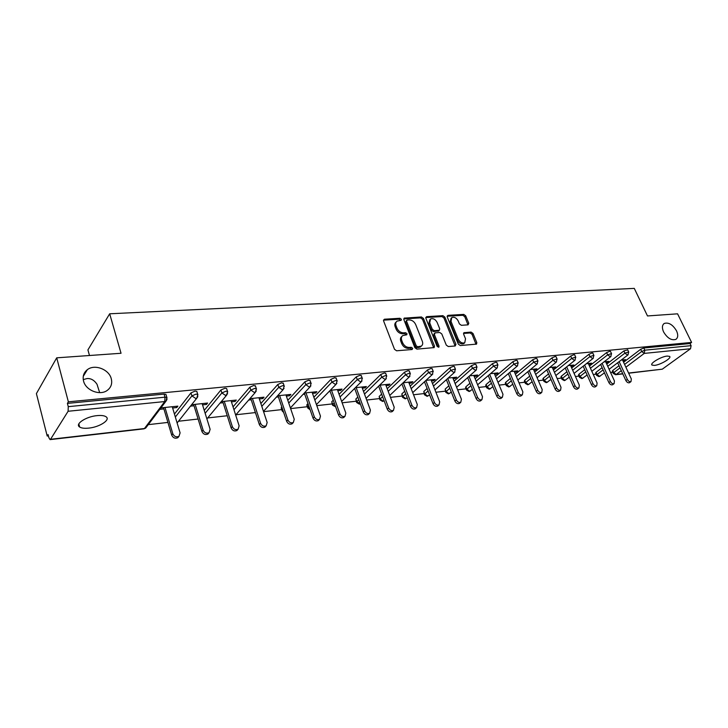 <?xml version="1.0" encoding="UTF-8"?>
<svg xmlns="http://www.w3.org/2000/svg" width="728" height="728" viewBox="0 0 728 728"><rect width="100%" height="100%" fill="white"/><g stroke="black" fill="none" stroke-linecap="round" stroke-linejoin="round"><path stroke-width="1.09" d="M663.59 331.932C667.367 338.174 671.444 340.668 675.83 339.394C678.087 337.756 678.314 334.907 676.521 330.84C672.745 324.615 668.668 322.149 664.282 323.441C662.061 325.052 661.834 327.882 663.59 331.932M79.034 426.49L79.507 426.426M83.556 381.062C85.704 390.49 100.118 396.014 107.371 390.308C111.138 387.378 112.44 383.51 111.266 378.715C109.036 369.36 94.695 363.845 87.378 369.651C83.729 372.527 82.455 376.331 83.556 381.062M401.356 319.292L399.927 318.273L384.448 319.219L383.574 320.866L394.512 349.313L396.605 350.787L412.13 349.513L412.712 348.33L411.265 347.301L409.282 347.465C406.342 347.383 404.14 345.827 402.657 342.779L401.738 340.413C401.001 338.247 401.346 336.636 402.775 335.572L406.788 334.789L407.007 333.733L405.569 332.714L403.585 332.851C400.646 332.751 398.453 331.185 396.988 328.173L396.077 325.835C395.349 323.723 395.686 322.14 397.088 321.103L401.146 320.32L401.356 319.292M400.527 320.457L399.026 319.201L383.465 320.156M411.875 349.531L410.346 348.202L408.363 348.366L409.282 347.465M406.169 334.916L404.659 333.633L402.675 333.77L403.585 332.851M99.663 392.629L97.006 384.257C94.176 380.116 90.836 378.223 86.987 378.578L83.247 379.606M97.124 415.615C86.022 416.562 74.547 424.142 79.671 427.045C81.518 428.191 84.53 428.546 88.725 428.119C99.681 427.109 111.002 419.692 105.979 416.725C104.204 415.597 101.256 415.224 97.124 415.615M667.212 356.065C661.215 356.502 649.394 363.563 652.033 365.092L654.472 365.401C660.433 364.928 672.153 357.958 669.587 356.374L667.212 356.065M468.077 324.852L468.786 323.268L465.683 315.788L463.754 314.396L447.984 315.351L447.238 316.935L458.331 344.135L460.305 345.554L476.54 344.116L476.813 342.642L473.018 333.479L471.071 332.086L463.909 332.714L463.636 334.179L465.52 338.748L464.764 342.706C462.235 343.58 460.087 342.442 458.312 339.303L451.014 321.421L451.733 317.581C454.263 316.698 456.42 317.827 458.203 320.948L459.414 323.905L461.37 325.307L468.077 324.852M50.541 439.293L144.444 428.528L164.746 401.556L68.104 411.265L50.541 439.293L50.105 439.612L48.894 437.746L48.084 434.598L47.202 436.026L36.4 393.602L56.711 357.83L121.039 353.271L109.673 313.795L634.279 288.388L647.492 315.952L677.577 313.823L691.6 342.424L68.368 401.82L67.404 403.385L68.259 406.652L165.001 397.179L164.082 394.094L67.404 403.385M56.711 357.83L68.368 401.82M423.432 318.4L421.421 316.971L404.186 318.145L403.876 319.61L414.869 347.666L416.926 349.121L434.161 347.593L434.47 346.073L423.432 318.4L422.522 319.319L420.52 317.881L403.758 318.909M426.663 316.653L442.897 315.661L444.863 317.08L455.956 344.326L455.209 345.973L448.293 346.537L446.291 345.118L441.778 333.925L439.785 332.496L435.144 332.833L434.37 334.461L439.057 346.182L438.848 347.238L437.109 346.337L425.871 318.254L426.663 316.653L425.753 317.563L441.978 316.571L442.897 315.661M109.673 313.795L87.924 349.895L89.48 355.51M68.104 411.265L68.259 406.652M691.6 342.424L690.062 343.543L691.09 345.654L690.526 348.748L662.28 369.178L628.664 373.218M612.739 372.317L610.601 372.563M604.631 373.236L603.821 373.327M596.059 374.201L593.275 374.511M587.196 375.193L586.722 375.248M578.951 376.121L575.475 376.512M561.388 378.105L557.184 378.578M543.343 380.134L538.383 380.699M524.815 382.227L519.046 382.873M505.778 384.366L499.153 385.112M486.195 386.577L478.687 387.423M466.066 388.843L457.612 389.789M445.345 391.173L435.908 392.237M424.024 393.575L413.54 394.758M402.074 396.05L390.481 397.351M379.452 398.598L366.694 400.036M356.147 401.228L342.142 402.802M332.104 403.931L316.807 405.651M307.307 406.724L290.627 408.608M281.718 409.609L263.572 411.648M255.291 412.585L235.918 414.769M227.254 415.743L207.689 417.945M198.107 419.028L178.496 421.239M167.922 422.422L148.285 424.642M48.412 435.89L47.202 436.026M172.627 407.999L176.777 407.562L176.394 406.297M176.777 407.562L177.878 406.142L160.906 407.908M159.823 409.336L163.909 408.909M613.185 373.291L612.275 371.298L612.758 370.461L619.028 365.711M623.587 362.253L640.667 349.294L643.789 347.993L644.826 350.186L691.09 345.654M690.062 343.543L643.789 347.993M164.082 394.094L165.939 394.358L166.139 395.04M606.733 364.109L623.869 350.923L627.727 349.868M596.505 375.166L595.595 373.155L596.059 372.317L602.101 367.667M589.443 366.011L606.615 352.598L609.809 351.26L610.546 351.533M579.388 377.095L578.478 375.066L578.924 374.228L584.73 369.688M571.68 367.977L588.888 354.318L592.119 352.953L592.901 353.253M561.807 379.07L560.915 377.022L561.343 376.185L566.894 371.771M553.426 369.997L570.67 356.083L573.946 354.7L574.765 355.018M543.761 381.099L542.87 379.033L543.279 378.187L548.566 373.928M534.67 372.081L551.942 357.894L555.255 356.502L556.119 356.838M525.225 383.192L524.342 381.099L524.724 380.253L529.72 376.149M515.388 374.228L532.678 359.769L536.035 358.349L536.936 358.704M506.178 385.33L505.296 383.228L505.66 382.373L510.355 378.442M495.55 376.449L512.858 361.689L516.261 360.251L517.208 360.624M486.586 387.533L485.713 385.403L486.058 384.557L490.426 380.826M475.138 378.742L492.456 363.663L495.905 362.207L496.905 362.608M466.448 389.789L465.583 387.651L465.893 386.796L469.933 383.283M454.136 381.108L471.444 365.702L474.938 364.218L475.994 364.646M445.718 392.119L445.154 389.107L448.83 385.831M432.496 383.565L449.804 367.795L453.344 366.293L454.454 366.757M424.388 394.512L423.805 391.482L427.099 388.479M410.201 386.104L427.5 369.961L431.076 368.432L432.25 368.923M402.42 396.978L401.829 393.921L404.704 391.236M387.232 388.734L404.495 372.19L408.126 370.643L409.364 371.162M379.798 399.508L379.179 396.442L381.627 394.094M363.536 391.455L380.762 374.483L384.448 372.918L385.749 373.473M356.474 402.12L355.846 399.035L357.83 397.079M339.093 394.294L356.265 376.858L360.005 375.266L361.379 375.866M332.423 404.814L331.777 401.71L333.278 400.191M313.859 397.242L330.967 379.315L334.762 377.696L336.218 378.333M307.616 407.598L306.825 405.323L307.935 403.449M287.797 400.309L304.832 381.845L308.681 380.198L310.219 380.881M282.009 410.456L281.236 408.171L281.763 406.861M260.87 403.521L277.814 384.466L281.718 382.791L283.347 383.519M255.564 413.413L254.727 410.465M233.042 406.87L249.859 387.169L253.826 385.467L255.546 386.25M204.249 410.383L220.93 389.971L224.952 388.242L226.59 388.479L226.781 389.071M174.447 414.077L190.973 392.883L195.059 391.118L196.806 391.364L196.997 392.001M202.53 404.868L206.443 404.459L207.589 403.057L191.61 404.713M190.481 406.133L194.021 405.76M231.422 401.847L235.117 401.456L236.291 400.072L221.248 401.638M220.093 403.03L223.105 402.721M259.35 398.926L262.826 398.562L264.046 397.188L249.886 398.662M248.694 400.036L251.215 399.772M286.359 396.096L289.635 395.759L290.882 394.403L277.568 395.786M276.34 397.142L278.405 396.933M312.494 393.366L315.588 393.038L316.853 391.709L304.34 393.002M303.085 394.349L304.714 394.176M337.801 390.718L340.713 390.408L342.005 389.098L330.248 390.317M328.965 391.646L330.184 391.518M362.317 388.151L365.056 387.869L366.375 386.559L355.328 387.715M354.017 389.016L354.855 388.934M386.077 385.667L388.652 385.394L389.99 384.111L379.625 385.185M378.296 386.477L378.76 386.431M409.109 383.256L411.538 383.001L412.894 381.736L403.166 382.746M431.458 380.917L433.742 380.68L435.116 379.425L425.998 380.371M453.144 378.651L455.291 378.424L456.684 377.186L448.148 378.069M474.201 376.449L476.221 376.24L477.623 375.011L469.642 375.839M494.658 374.31L496.551 374.11L497.97 372.9L490.508 373.673M514.541 372.226L516.316 372.044L517.745 370.843L510.783 371.562M533.861 370.206L535.526 370.033L536.973 368.841L530.475 369.524M552.661 368.241L554.217 368.077L555.673 366.903L549.631 367.531M570.943 366.33L572.408 366.175L573.864 365.01L568.25 365.593M588.743 364.464L591.573 363.172L586.368 363.718M606.069 362.653L608.817 361.379L604.003 361.88M622.95 360.888L625.616 359.641L621.166 360.096M206.443 404.459L206.06 403.212M235.117 401.456L234.716 400.236M262.826 398.562L262.426 397.361M289.635 395.759L289.234 394.576M315.588 393.038L315.179 391.882M340.713 390.408L340.304 389.271M365.056 387.869L364.646 386.741M388.652 385.394L388.233 384.293M411.538 383.001L411.12 381.918M433.742 380.68L433.315 379.606M455.291 378.424L454.873 377.368M476.221 376.24L475.794 375.202M496.551 374.11L496.132 373.091M516.316 372.044L515.888 371.034M535.526 370.033L535.098 369.041M554.217 368.077L553.79 367.094M572.408 366.175L571.971 365.21M590.108 364.319L589.68 363.372M607.343 362.517L606.915 361.579M624.133 360.76L623.705 359.841M396.187 322.031C394.785 323.068 394.458 324.652 395.177 326.763L396.077 325.835M402.675 333.77C399.745 333.67 397.552 332.114 396.087 329.101L395.177 326.763M401.865 336.491L401.874 336.482C400.436 337.546 400.091 339.166 400.828 341.323L401.738 340.413M408.363 348.366C405.423 348.293 403.221 346.728 401.747 343.689L400.828 341.323M433.661 347.747L422.522 319.319M407.125 320.047L406.552 321.185L416.207 345.773L417.644 346.792L421.284 346.119C422.731 345.054 423.068 343.434 422.304 341.259L415.688 324.542C414.241 321.585 412.075 320.038 409.2 319.911L407.125 320.047M406.57 320.356L405.651 322.104L406.552 321.185M421.212 346.191L420.365 347.019L416.716 347.693L415.279 346.674L405.651 322.104M455.137 345.982L443.944 317.981L441.978 316.571M434.407 333.224L433.442 335.362L438.129 347.065L439.057 346.182M437.128 322.404C435.326 319.21 433.105 318.072 430.494 318.991L429.729 322.886L432.277 329.256L434.279 330.685L439.403 330.212L439.685 328.738L437.128 322.404M429.82 319.665L428.81 323.787L429.729 322.886M438.72 330.867L433.36 331.586L431.358 330.157L428.81 323.787M451.096 318.191L450.086 322.313L451.014 321.421M464.428 343.015L463.818 343.58C461.288 344.453 459.141 343.316 457.375 340.185L450.086 322.313M475.994 344.262L472.072 334.361L470.133 332.96L463.509 333.451M467.986 324.852L464.755 316.68L462.817 315.288L447.11 316.252M178.915 436.409L177.859 437.71C175.166 438.82 173.118 437.965 171.708 435.144L163.527 407.635M171.708 435.144L172.818 433.752C174.229 436.582 176.285 437.437 178.979 436.327L180.098 432.887L172.245 406.724M172.818 433.752L164.992 407.48M208.872 432.914L207.899 434.061C205.314 435.107 203.33 434.261 201.947 431.513L193.63 404.504M201.947 431.513L203.103 430.139C204.486 432.887 206.479 433.742 209.063 432.696L210.128 429.293L202.147 403.621M203.103 430.139L195.149 404.349M237.81 429.529L236.909 430.53C234.434 431.522 232.514 430.676 231.149 428L222.713 401.483M231.149 428L232.341 426.644C233.706 429.329 235.635 430.175 238.111 429.183L239.13 425.825L231.031 400.618M232.341 426.644L224.269 401.319M265.775 426.235L264.956 427.127C262.571 428.064 260.706 427.218 259.368 424.606L250.823 398.562M259.368 424.606L260.597 423.268C261.934 425.889 263.8 426.726 266.184 425.789L267.158 422.477L258.95 397.716M260.597 423.268L252.416 398.398M292.82 423.041L292.065 423.823C289.78 424.715 287.969 423.878 286.65 421.321L278.005 395.741M286.65 421.321L287.906 420.001C289.225 422.559 291.036 423.396 293.329 422.513L294.249 419.246L285.958 394.913M287.906 420.001L279.634 395.568M318.991 419.938L318.3 420.638C316.098 421.476 314.341 420.648 313.04 418.154L304.313 393.038M313.04 418.154L314.323 416.844C315.634 419.346 317.39 420.174 319.592 419.337L320.466 416.107L312.094 392.201M314.323 416.844L305.969 392.838M344.335 416.926L343.698 417.544C341.569 418.336 339.867 417.517 338.584 415.078L329.884 390.69M338.584 415.078L339.894 413.786C341.177 416.225 342.888 417.053 345.017 416.261L345.836 413.076L337.392 389.571M339.894 413.786L331.468 390.19M368.878 413.995L368.286 414.55C366.239 415.306 364.582 414.487 363.317 412.103L354.654 388.388M363.317 412.103L364.655 410.829C365.92 413.213 367.576 414.032 369.633 413.276L370.416 410.137L361.898 387.023M364.655 410.829L356.156 387.624M392.656 411.156L392.119 411.648C390.144 412.366 388.534 411.557 387.287 409.227L378.651 386.14M387.287 409.227L388.643 407.962C389.889 410.301 391.509 411.111 393.484 410.392L394.221 407.298L385.658 384.557M388.643 407.962L380.089 385.139M415.715 408.39L415.224 408.836C413.322 409.518 411.748 408.717 410.519 406.433L401.911 383.929M410.519 406.433L411.893 405.187C413.131 407.471 414.696 408.272 416.607 407.589L417.308 404.541L408.69 382.164M411.893 405.187L403.294 382.728M438.092 405.705L437.637 406.106C435.79 406.752 434.261 405.96 433.051 403.721L424.479 381.772M433.051 403.721L434.443 402.484C435.663 404.723 437.191 405.523 439.039 404.877L439.694 401.856L431.04 379.843M434.443 402.484L425.844 380.517M459.796 403.094L459.386 403.449C457.603 404.067 456.11 403.285 454.909 401.092L446.373 379.67M454.909 401.092L456.32 399.872C457.521 402.065 459.013 402.857 460.797 402.238L461.416 399.262L452.725 377.595M456.32 399.872L447.756 378.424M480.88 400.555L480.489 400.882C478.769 401.465 477.313 400.691 476.13 398.544L467.622 377.614M476.13 398.544L477.55 397.333C478.742 399.481 480.198 400.264 481.927 399.681L482.5 396.742L473.782 375.411M477.55 397.333L469.023 376.376M501.346 398.089L501 398.38C499.326 398.944 497.906 398.171 496.733 396.068L488.27 375.603M496.733 396.068L498.17 394.867C499.344 396.978 500.773 397.752 502.438 397.188L502.975 394.294L494.23 373.282M498.17 394.867L489.68 374.383M521.248 395.686L520.92 395.95C519.301 396.487 517.917 395.723 516.753 393.657L508.326 373.637M516.753 393.657L518.209 392.474C519.364 394.549 520.757 395.313 522.376 394.776L522.877 391.919L514.114 371.216M518.209 392.474L509.755 372.427M540.586 393.348L540.285 393.584C538.72 394.103 537.364 393.348 536.217 391.318L527.827 371.717M536.217 391.318L537.673 390.153C538.82 392.183 540.185 392.938 541.75 392.428L542.214 389.607L533.433 369.214M537.673 390.153L529.265 370.525M559.386 391.072L559.113 391.291C557.593 391.782 556.265 391.036 555.136 389.043L546.783 369.842M555.136 389.043L556.611 387.887C557.739 389.88 559.068 390.627 560.587 390.144L561.024 387.36L552.234 367.258M556.611 387.887L548.23 368.668M577.686 388.861L577.431 389.052C575.957 389.526 574.656 388.779 573.537 386.832L565.228 368.013M573.537 386.832L575.02 385.685C576.139 387.642 577.44 388.388 578.915 387.915L579.315 385.176L570.515 365.365M575.02 385.685L566.684 366.848M595.495 386.704L595.258 386.877C593.82 387.332 592.556 386.595 591.445 384.675L583.173 366.22M591.445 384.675L592.938 383.547C594.048 385.467 595.313 386.204 596.751 385.758L597.115 383.046L588.315 363.509M592.938 383.547L584.639 365.074M612.83 384.602L612.612 384.766C611.22 385.194 609.973 384.466 608.881 382.582L600.655 364.473M608.881 382.582L610.373 381.463C611.475 383.347 612.712 384.075 614.104 383.647L614.441 380.971L605.641 361.716M610.373 381.463L602.12 363.336M629.711 382.555L629.511 382.701C628.155 383.11 626.945 382.391 625.862 380.535L617.672 362.772M625.862 380.535L627.354 379.434C628.446 381.29 629.656 382.009 631.012 381.599L631.322 378.96L622.522 359.96M627.354 379.434L619.146 361.643M399.026 319.201L399.927 318.273M410.346 348.202L411.265 347.301M404.659 333.633L405.569 332.714M50.105 439.612L143.953 428.847L146.565 426.917M143.953 428.847L145.7 428.064L166.029 401.101L164.746 401.556L165.001 397.179L166.858 397.433L167.058 398.125M690.526 348.748L644.262 353.399L625.88 367.212M621.303 370.652L616.243 374.456L622.713 373.71M628.582 373.036L662.28 369.178M612.758 370.461L613.74 372.618L616.243 374.456L615.57 374.72L622.795 373.892M624.588 364.419L641.705 351.497L644.826 350.186L644.262 353.399L641.705 351.497L640.667 349.294M175.339 417.026L191.91 395.905L190.973 392.883M165.939 394.358L166.858 397.433L166.029 401.101L167.021 399.408M177.122 422.968L196.915 398.025L197.734 394.376L195.996 394.139L191.91 395.905L195.714 398.444L196.915 398.025L197.852 396.542M205.15 413.286L221.876 392.947L220.93 389.971M233.952 409.728L250.823 390.09L249.859 387.169M261.807 406.324L278.779 387.323L277.814 384.466M281.336 407.325L282.264 410.064L282.682 409.6M288.743 403.075L305.815 384.657L304.832 381.845M306.952 404.477L307.889 407.161L308.872 406.142M314.805 399.954L331.959 382.073L330.967 379.315M331.777 401.71L332.723 404.359L334.225 402.848M340.049 396.96L357.266 379.579L356.265 376.858M355.846 399.035L356.793 401.638L358.786 399.69M364.501 394.085L381.763 377.159L380.762 374.483M379.179 396.442L380.134 399.008L382.591 396.669M388.197 391.309L405.505 374.811L404.495 372.19M401.829 393.921L402.784 396.442L405.669 393.766M411.184 388.643L428.51 372.545L427.5 369.961M423.805 391.482L424.779 393.957L428.064 390.972M433.479 386.067L450.823 370.343L449.804 367.795M445.154 389.107L446.127 391.546L449.804 388.288M455.118 383.574L472.472 368.204L471.444 365.702M465.893 386.796L466.866 389.207L470.916 385.704M476.139 381.172L493.484 366.129L492.456 363.663M486.058 384.557L487.032 386.932L491.418 383.201M496.551 378.842L513.886 364.109L512.858 361.689M505.66 382.373L506.633 384.712L511.338 380.789M516.389 376.594L533.706 362.153L532.678 359.769M524.724 380.253L525.707 382.564L530.712 378.46M535.672 374.41L552.971 360.251L551.942 357.894M543.279 378.187L544.262 380.462L549.558 376.212M554.427 372.29L571.707 358.404L570.67 356.083M561.343 376.185L562.325 378.424L567.885 374.028M572.681 370.234L589.926 356.602L588.888 354.318M578.924 374.228L579.907 376.44L585.731 371.908M590.444 368.241L607.653 354.855L606.615 352.598M596.059 372.317L597.042 374.501L603.103 369.86M607.744 366.302L624.906 353.153L623.869 350.923M615.57 374.72L613.258 373.446L613.74 372.618L620.019 367.868M196.806 391.364L197.934 395.031M206.898 418.9L226.727 395.049L227.546 391.436L225.907 391.209L221.876 392.947L225.598 395.45L227.6 393.766M226.59 388.479L227.728 392.046M235.672 415.051L255.51 392.183L256.329 388.597L254.782 388.379L250.823 390.09L254.454 392.547L256.329 391.054M255.364 385.685L256.511 389.161M263.481 411.393L283.329 389.407L284.138 385.849L282.691 385.649L278.779 387.323L282.337 389.744L284.084 388.424M256.047 414.478L255.637 413.249M283.165 383.001L284.311 386.377M290.39 407.917L310.219 386.723L311.029 383.201L309.664 383.01L305.815 384.657L309.291 387.041L310.92 385.867M283.365 411.62L282.264 410.064L282.155 410.911L283.647 412.43M310.046 380.398L311.202 383.692M316.434 404.595L336.245 384.12L337.046 380.635L335.754 380.453L331.959 382.073L335.362 384.42L336.882 383.374M309.946 409.245L307.889 407.161L307.762 408.017L310.11 409.728M336.054 377.877L337.21 381.09M341.65 401.41L361.425 381.609L362.226 378.151L361.006 377.978L357.266 379.579L360.588 381.891L362.016 380.944M335.553 406.588L332.723 404.359L332.56 405.214L335.644 406.834M361.224 375.439L362.38 378.578M366.075 398.362L385.813 379.17L386.604 375.748L385.458 375.584L381.763 377.159L385.021 379.434L386.35 378.587M360.269 403.767L356.793 401.638L356.602 402.493L359.35 404.122L360.296 403.84M385.603 373.082L386.759 376.149M389.753 395.441L409.436 376.813L410.237 373.419L409.136 373.264L405.505 374.811L408.699 377.059L409.937 376.294M384.12 400.764L383.246 401.155L380.134 399.008L379.925 399.854L382.628 401.456L384.129 400.791M409.218 370.798L410.374 373.792M412.712 392.62L432.341 374.52L433.133 371.162L428.51 372.545L431.64 374.747L432.796 374.065M407.189 397.725L405.833 398.571L402.784 396.442L402.548 397.297L405.205 398.862L406.925 397.97M432.114 368.586L433.269 371.507M434.989 389.917L454.563 372.299L455.346 368.978L450.823 370.343L453.89 372.518L454.973 371.899M429.566 394.804L427.764 396.059L424.779 393.957L424.506 394.813L427.127 396.341L428.783 395.504M454.327 366.439L455.473 369.296M456.611 387.305L476.112 370.143L476.895 366.857L472.472 368.204L475.484 370.343L476.494 369.788M451.287 391.992L449.058 393.611L446.127 391.546L445.836 392.401L448.421 393.903L450.013 393.111M475.866 364.355L477.013 367.158M477.614 384.784L497.033 368.05L497.815 364.792L493.484 366.129L496.441 368.241L497.388 367.731M472.372 389.298L469.751 391.245L466.866 389.207L466.557 390.053L469.105 391.528L470.652 390.781M496.787 362.335L497.934 365.074M498.007 382.346L517.353 366.011L518.136 362.79L513.886 364.109L516.789 366.202L517.672 365.729M492.856 386.695L489.862 388.934L487.032 386.932L486.695 387.778L489.207 389.225L490.708 388.506M517.098 360.369L518.236 363.054M517.826 379.998L537.091 364.036L537.865 360.851L533.706 362.153L536.554 364.209L537.391 363.782M512.767 384.184L509.409 386.695L506.633 384.712L506.269 385.558L508.754 386.978L510.21 386.304M536.836 358.467L537.974 361.097M537.1 377.714L556.283 362.116L557.057 358.959L552.971 360.251L555.764 362.28L556.556 361.889M532.123 381.763L528.437 384.521L525.707 382.564L525.316 383.401L527.773 384.794L529.183 384.147M556.019 356.611L557.148 359.186M555.837 375.512L574.938 360.251L575.702 357.13L571.707 358.404L574.447 360.406L575.193 360.041M550.95 379.415L546.937 382.391L544.262 380.462L543.852 381.308L546.273 382.673L547.656 382.054M574.665 354.809L575.793 357.339M574.074 373.373L593.083 358.431L593.848 355.346L589.926 356.602L592.619 358.586L593.32 358.249M569.269 377.159L564.955 380.334L562.325 378.424L561.898 379.261L564.291 380.608L565.629 380.016M592.81 353.053L593.939 355.537M591.828 371.307L610.746 356.665L611.502 353.608L607.653 354.855L610.301 356.802L610.956 356.493M587.096 374.966L582.5 378.323L579.907 376.44L579.461 377.277L581.827 378.596L583.137 378.023M610.464 351.351L611.584 353.79M609.109 369.296L627.936 354.946L628.692 351.915L624.906 353.153L627.509 355.082L628.128 354.791M604.458 372.836L599.59 376.358L597.042 374.501L596.578 375.339L598.917 376.631L600.2 376.085M627.654 349.695L628.765 352.088M396.087 329.101L396.988 328.173M401.747 343.689L402.657 342.779M383.565 320.147L384.448 319.219M433.542 346.965L434.47 346.073M403.803 318.909L404.704 317.981M420.52 317.881L421.421 316.971M415.279 346.674L416.207 345.773M416.716 347.693L417.644 346.792M418.791 347.52L419.719 346.619M443.944 317.981L444.863 317.08M455.009 345.209L455.956 344.326M433.442 335.362L434.37 334.461M431.358 330.157L432.277 329.256M433.36 331.586L434.279 330.685M437.992 331.258L438.92 330.357M457.375 340.185L458.312 339.303M463.518 333.369L464.355 332.578M470.133 332.96L471.071 332.086M472.072 334.361L473.018 333.479M475.857 343.507L476.813 342.642M447.11 316.207L447.984 315.351M462.817 315.288L463.754 314.396M464.755 316.68L465.683 315.788M467.849 324.16L468.786 323.268M78.824 423.887L79.671 427.045M651.751 364.491L652.033 365.092M420.365 347.019L421.284 346.119M438.474 331.104L439.403 330.212M463.818 343.58L464.764 342.706M83.265 376.321L87.378 369.651M663.618 323.951L664.282 323.441M178.979 436.327L177.859 437.71M209.063 432.696L207.899 434.061M238.111 429.183L236.909 430.53M266.184 425.789L264.956 427.127M293.329 422.513L292.065 423.823M319.592 419.337L318.3 420.638M345.017 416.261L343.698 417.544M369.633 413.276L368.286 414.55M393.484 410.392L392.119 411.648M416.607 407.589L415.224 408.836M439.039 404.877L437.637 406.106M460.797 402.238L459.386 403.449M481.927 399.681L480.489 400.882M502.438 397.188L501 398.38M522.376 394.776L520.92 395.95M541.75 392.428L540.285 393.584M560.587 390.144L559.113 391.291M578.915 387.915L577.431 389.052M596.751 385.758L595.258 386.877M614.104 383.647L612.612 384.766M631.012 381.599L629.511 382.701"/></g></svg>
